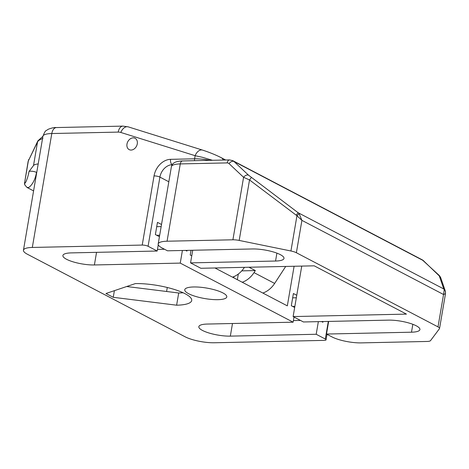 <?xml version="1.0" encoding="UTF-8"?>
<svg xmlns="http://www.w3.org/2000/svg" width="469" height="469" viewBox="0 0 469 469"><rect width="100%" height="100%" fill="white"/><g stroke="black" fill="none" stroke-linecap="round" stroke-linejoin="round"><path stroke-width="0.7" d="M137.282 143.842A6.396 4.901 -62.4 0 0 135.095 138.291A6.396 4.901 -62.4 0 0 127.791 141.685A6.396 4.901 -62.4 0 0 129.168 149.623A6.396 4.901 -62.4 0 0 137.282 143.842M217.921 299.673A21.316 5.329 -170.3 0 0 226.791 296.912A21.316 5.329 -170.3 0 0 206.677 288.066A21.316 5.329 -170.3 0 0 184.768 289.725A21.316 5.329 -170.3 0 0 195.714 296.455A21.316 5.329 -170.3 0 0 217.921 299.673M158.264 244.73L157.185 251.032L148.081 246.266A4.262 1.067 -170.3 0 0 142.218 245.07L154.043 175.904A17.054 13.062 117.6 0 1 170.564 159.337L194.6 158.815L195.133 155.696L120.814 132.457A12.786 9.796 -62.4 0 0 118.217 132.1L51.795 133.536L32.32 247.45L142.218 245.07M161.524 224.487L157.461 222.365L155.374 234.564L159.437 236.693M185.642 250.411L186.932 251.085L187.049 250.382M182.406 250.481L180.248 263.103L94.392 264.962A20.249 5.065 9.7 0 1 73.299 261.907A20.249 5.065 9.7 0 1 62.899 255.517A20.249 5.065 9.7 0 1 71.329 252.891L157.185 251.032M294.01 317.038L293.131 322.191L180.248 263.103M294.667 307.488L291.319 305.729L293.401 293.524L296.754 295.282M321.587 321.576L322.877 322.25L322.994 321.546M318.351 321.646L316.194 334.268L325.298 339.034L328.306 321.429M191.035 250.294L190.226 255.025L191.757 255.828M214.954 267.975L287.327 305.858L294.098 266.257M164.531 249.256L157.461 249.408M32.32 247.45A21.316 5.329 -170.3 0 0 23.45 250.212A21.316 5.329 -170.3 0 0 27.29 254.18L185.079 336.777A21.316 5.329 -170.3 0 0 214.392 342.763L324.29 340.377A4.262 1.067 -170.3 0 0 326.066 339.826A4.262 1.067 -170.3 0 0 325.298 339.034M293.131 322.191L207.275 324.056A20.249 5.065 -170.3 0 0 198.844 326.682A20.249 5.065 -170.3 0 0 209.238 333.072A20.249 5.065 -170.3 0 0 230.332 336.126L316.194 334.268M176.62 305.202A36.236 9.063 -170.3 0 0 191.698 300.506A36.236 9.063 -170.3 0 0 173.09 289.068A36.236 9.063 -170.3 0 0 135.348 283.598L105.976 293.5L113.258 297.311L176.62 305.202L178.701 292.996L126.683 286.518M156.734 235.28L159.689 235.215M161.166 226.586L156.722 226.679M293.406 320.573L300.477 320.421M294.854 306.398L292.679 306.445M292.668 297.844L296.332 297.762M166.606 291.489L167.286 287.491M183.109 292.756A36.236 9.063 9.7 0 1 178.701 292.996M114.395 290.657L113.258 297.311M212.492 160.287L202.415 157.291L195.133 155.696A8.524 5.429 107.4 0 1 202.538 150.098L128.213 126.859A8.524 5.429 107.4 0 0 120.814 132.457M242.221 282.244A21.316 16.327 -62.4 0 0 254.01 272.624L274.641 283.428L285.709 266.439M232.507 277.161A21.316 16.327 -62.4 0 0 244.296 267.541L244.431 267.336M254.01 272.624L255.347 270.572L248.975 267.236M274.641 283.428A21.316 16.327 117.6 0 1 262.851 293.049M255.347 270.572L241.746 270.865M238.316 274.031L237.349 279.694M233.996 276.587L233.785 277.83M135.054 138.267A6.396 4.901 -62.4 0 0 127.779 141.714A6.396 4.901 -62.4 0 0 129.168 149.623A6.396 4.901 -62.4 0 0 136.473 146.228A6.396 4.901 -62.4 0 0 135.095 138.291A6.396 4.901 -62.4 0 0 135.054 138.267M36.734 172.504L36.529 172.393C35.222 179.334 32.713 184.323 28.996 187.366L27.038 187.471L33.586 190.906M38.194 163.945A17.054 4.262 -170.3 0 0 33.516 165.522L28.949 171.625A4.262 1.067 9.7 0 1 32.168 171.267A4.262 1.067 9.7 0 1 36.529 172.393M42.931 138.437C40.1 139.393 38.311 140.548 37.549 141.908A4.262 3.822 -153.9 0 1 37.866 140.876L28.14 161.336L24.652 182.558C25.004 185.202 28.216 177.012 28.949 171.625M33.516 165.522L37.549 141.908L28.146 161.324M27.032 187.471L24.816 184.921A4.262 4.151 -20.8 0 1 24.652 182.558L28.416 160.556A4.262 3.822 -153.9 0 1 28.732 159.524M445.509 293.606L443.545 294.509L444.237 289.695L443.797 288.974A4.262 4.145 160.9 0 1 445.286 290.956L445.509 293.606L439.547 328.476A8.524 2.134 -170.3 0 1 439.435 328.728L430.548 340.605A8.524 2.134 -170.3 0 1 427.112 341.455L361.271 342.886A21.316 5.329 -170.3 0 1 331.958 336.9L326.494 334.045L411.495 332.199A20.249 5.065 -170.3 0 0 419.925 329.572A20.249 5.065 -170.3 0 0 409.525 323.188A20.249 5.065 -170.3 0 0 388.438 320.128L303.437 321.969L293.119 316.569L301.743 266.093M328.652 321.423L326.494 334.045M293.119 316.569L406.453 314.113L314.201 265.823L200.867 268.28L190.549 262.88L192.706 250.258M276.903 253.137L275.549 261.034A20.249 5.065 9.7 0 0 283.98 258.413A20.249 5.065 9.7 0 0 273.585 252.023A20.249 5.065 9.7 0 0 252.492 248.963L167.492 250.804L162.028 247.949A21.316 5.329 -170.3 0 1 158.188 243.986L171.402 166.688A21.316 5.329 -170.3 0 1 180.272 163.921L167.064 241.218L232.905 239.794L243.587 177.3A4.262 2.679 -46.7 0 1 248.552 175.195L298.085 212.697L299.169 213.758L301.913 220.366L296.959 215.74L299.169 213.758M275.549 261.034L190.549 262.88M439.547 328.476A8.524 2.134 -170.3 0 0 438.011 326.887L443.545 294.509L301.913 220.366L296.379 252.744L438.011 326.887M296.379 252.744A8.524 2.134 -170.3 0 0 290.932 250.991L239.184 240.433A8.524 2.134 -170.3 0 0 232.905 239.794M167.064 241.218A21.316 5.329 -170.3 0 0 158.188 243.986M290.932 250.991L296.959 215.74L249.52 179.949L243.587 177.3L229.03 163.599A4.262 3.265 -62.4 0 0 227.189 162.907L180.272 163.921A4.262 2.527 -91.2 0 1 182.611 160.931C175.758 161.125 172.017 163.042 171.402 166.688M296.256 215.124L298.085 212.697L443.797 288.974L439.277 275.907L423.349 260.617L233.996 161.494L248.552 175.195M239.184 240.433L249.52 179.949L251.349 177.528M423.73 260.887A4.262 2.679 133.3 0 0 423.349 260.617A8.524 6.531 -62.4 0 0 422.223 259.814L438.286 274.588A4.262 2.679 133.3 0 0 437.905 274.312M438.286 274.588C439.201 275.244 440.028 276.341 440.766 277.888A4.262 4.145 160.9 0 0 439.277 275.907M445.55 292.128A4.262 3.957 173.5 0 0 444.237 289.695M168.822 181.773L159.906 177.1L148.081 246.266M96.544 252.345L94.392 264.962M232.489 323.51L230.332 336.126M172.182 164.678A12.786 9.796 -62.4 0 0 159.906 177.1A4.262 1.067 -170.3 0 0 154.043 175.904M51.795 133.536A21.316 5.329 -170.3 0 0 42.919 136.303C44.379 132.475 45.499 130.564 46.284 130.558L48.26 129.262C51.742 127.926 54.474 127.357 56.462 127.556A8.524 5.048 88.8 0 0 51.795 133.536M194.535 160.674A4.262 2.527 -91.2 0 1 194.6 158.815A21.316 5.329 9.7 0 1 209.942 160.339M56.462 127.556L122.89 126.114A8.524 5.048 88.8 0 0 118.217 132.1M223.326 160.046A8.524 6.531 -62.4 0 0 220.969 157.543L220.969 157.543C215.388 154.752 209.238 152.273 202.538 150.098M172.217 164.631A4.262 2.527 -91.2 0 1 170.564 159.337M243.921 267.348L244.296 267.541M412.849 324.302L411.495 332.199M422.223 259.814L232.87 160.691A8.524 6.531 117.6 0 1 233.996 161.494A4.262 2.679 -46.7 0 0 229.03 163.599M227.189 162.907A4.262 2.527 -91.2 0 1 229.523 159.917L182.611 160.931M23.45 250.212L42.919 136.303L37.866 140.876M122.89 126.114L128.213 126.859M225.659 159.999L220.969 157.543M326.066 339.826L327.004 334.309M24.816 184.921L24.57 182.248M232.87 160.691L229.523 159.917M445.286 290.956L440.766 277.888"/></g></svg>
